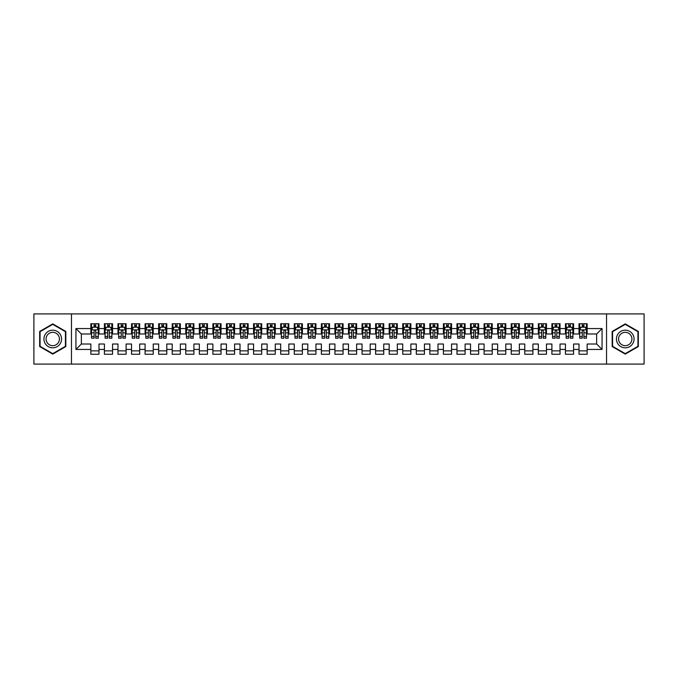 <?xml version="1.0" encoding="UTF-8"?>
<svg xmlns="http://www.w3.org/2000/svg" width="678" height="678" viewBox="0 0 678 678"><rect width="100%" height="100%" fill="white"/><g stroke="black" fill="none" stroke-linecap="round" stroke-linejoin="round"><path stroke-width="1.02" d="M606.539 364.086L644.1 364.086L644.1 313.914L606.539 313.914L606.539 364.086L71.461 364.086L71.461 313.914L33.9 313.914L33.9 364.086L71.461 364.086M606.539 313.914L71.461 313.914M75.936 349.441L75.936 328.559L90.852 328.559L90.852 333.983L81.36 333.983L81.36 344.017L75.936 349.441L90.852 349.441L90.852 354.255L98.988 354.255L98.988 349.441L104.412 349.441L104.412 354.255L112.548 354.255L112.548 349.441L117.972 349.441L117.972 354.255L126.108 354.255L126.108 349.441L131.532 349.441L131.532 354.255L139.668 354.255L139.668 349.441L145.092 349.441L145.092 354.255L153.228 354.255L153.228 349.441L158.652 349.441L158.652 354.255L166.788 354.255L166.788 349.441L172.212 349.441L172.212 354.255L180.348 354.255L180.348 349.441L185.772 349.441L185.772 354.255L193.908 354.255L193.908 349.441L199.332 349.441L199.332 354.255L207.468 354.255L207.468 349.441L212.892 349.441L212.892 354.255L221.028 354.255L221.028 349.441L226.452 349.441L226.452 354.255L234.588 354.255L234.588 349.441L240.012 349.441L240.012 354.255L248.148 354.255L248.148 349.441L253.572 349.441L253.572 354.255L261.708 354.255L261.708 349.441L267.132 349.441L267.132 354.255L275.268 354.255L275.268 349.441L280.692 349.441L280.692 354.255L288.828 354.255L288.828 349.441L294.252 349.441L294.252 354.255L302.388 354.255L302.388 349.441L307.812 349.441L307.812 354.255L315.948 354.255L315.948 349.441L321.372 349.441L321.372 354.255L329.508 354.255L329.508 349.441L334.932 349.441L334.932 354.255L343.068 354.255L343.068 349.441L348.492 349.441L348.492 354.255L356.628 354.255L356.628 349.441L362.052 349.441L362.052 354.255L370.188 354.255L370.188 349.441L375.612 349.441L375.612 354.255L383.748 354.255L383.748 349.441L389.172 349.441L389.172 354.255L397.308 354.255L397.308 349.441L402.732 349.441L402.732 354.255L410.868 354.255L410.868 349.441L416.292 349.441L416.292 354.255L424.428 354.255L424.428 349.441L429.852 349.441L429.852 354.255L437.988 354.255L437.988 349.441L443.412 349.441L443.412 354.255L451.548 354.255L451.548 349.441L456.972 349.441L456.972 354.255L465.108 354.255L465.108 349.441L470.532 349.441L470.532 354.255L478.668 354.255L478.668 349.441L484.092 349.441L484.092 354.255L492.228 354.255L492.228 349.441L497.652 349.441L497.652 354.255L505.788 354.255L505.788 349.441L511.212 349.441L511.212 354.255L519.348 354.255L519.348 349.441L524.772 349.441L524.772 354.255L532.908 354.255L532.908 349.441L538.332 349.441L538.332 354.255L546.468 354.255L546.468 349.441L551.892 349.441L551.892 354.255L560.028 354.255L560.028 349.441L565.452 349.441L565.452 354.255L573.588 354.255L573.588 349.441L579.012 349.441L579.012 354.255L587.148 354.255L587.148 344.017L596.64 344.017L596.64 333.983L587.148 333.983L587.148 328.559L602.064 328.559L602.064 349.441L587.148 349.441M587.148 328.559L587.148 323.745L579.012 323.745L579.012 328.559L573.588 328.559L573.588 323.745L565.452 323.745L565.452 328.559L560.028 328.559L560.028 323.745L551.892 323.745L551.892 328.559L546.468 328.559L546.468 323.745L538.332 323.745L538.332 328.559L532.908 328.559L532.908 323.745L524.772 323.745L524.772 328.559L519.348 328.559L519.348 323.745L511.212 323.745L511.212 328.559L505.788 328.559L505.788 323.745L497.652 323.745L497.652 328.559L492.228 328.559L492.228 323.745L484.092 323.745L484.092 328.559L478.668 328.559L478.668 323.745L470.532 323.745L470.532 328.559L465.108 328.559L465.108 323.745L456.972 323.745L456.972 328.559L451.548 328.559L451.548 323.745L443.412 323.745L443.412 328.559L437.988 328.559L437.988 323.745L429.852 323.745L429.852 328.559L424.428 328.559L424.428 323.745L416.292 323.745L416.292 328.559L410.868 328.559L410.868 323.745L402.732 323.745L402.732 328.559L397.308 328.559L397.308 323.745L389.172 323.745L389.172 328.559L383.748 328.559L383.748 323.745L375.612 323.745L375.612 328.559L370.188 328.559L370.188 323.745L362.052 323.745L362.052 328.559L356.628 328.559L356.628 323.745L348.492 323.745L348.492 328.559L343.068 328.559L343.068 323.745L334.932 323.745L334.932 328.559L329.508 328.559L329.508 323.745L321.372 323.745L321.372 328.559L315.948 328.559L315.948 323.745L307.812 323.745L307.812 328.559L302.388 328.559L302.388 323.745L294.252 323.745L294.252 328.559L288.828 328.559L288.828 323.745L280.692 323.745L280.692 328.559L275.268 328.559L275.268 323.745L267.132 323.745L267.132 328.559L261.708 328.559L261.708 323.745L253.572 323.745L253.572 328.559L248.148 328.559L248.148 323.745L240.012 323.745L240.012 328.559L234.588 328.559L234.588 323.745L226.452 323.745L226.452 328.559L221.028 328.559L221.028 323.745L212.892 323.745L212.892 328.559L207.468 328.559L207.468 323.745L199.332 323.745L199.332 328.559L193.908 328.559L193.908 323.745L185.772 323.745L185.772 328.559L180.348 328.559L180.348 323.745L172.212 323.745L172.212 328.559L166.788 328.559L166.788 323.745L158.652 323.745L158.652 328.559L153.228 328.559L153.228 323.745L145.092 323.745L145.092 328.559L139.668 328.559L139.668 323.745L131.532 323.745L131.532 328.559L126.108 328.559L126.108 323.745L117.972 323.745L117.972 328.559L112.548 328.559L112.548 323.745L104.412 323.745L104.412 328.559L98.988 328.559L98.988 323.745L90.852 323.745L90.852 328.559M573.588 349.441L573.588 344.017L579.012 344.017L579.012 349.441M602.064 328.559L596.64 333.983M560.028 349.441L560.028 344.017L565.452 344.017L565.452 349.441M579.012 328.559L579.012 333.983L573.588 333.983L573.588 328.559M546.468 349.441L546.468 344.017L551.892 344.017L551.892 349.441M565.452 328.559L565.452 333.983L560.028 333.983L560.028 328.559M532.908 349.441L532.908 344.017L538.332 344.017L538.332 349.441M551.892 328.559L551.892 333.983L546.468 333.983L546.468 328.559M519.348 349.441L519.348 344.017L524.772 344.017L524.772 349.441M538.332 328.559L538.332 333.983L532.908 333.983L532.908 328.559M505.788 349.441L505.788 344.017L511.212 344.017L511.212 349.441M524.772 328.559L524.772 333.983L519.348 333.983L519.348 328.559M492.228 349.441L492.228 344.017L497.652 344.017L497.652 349.441M511.212 328.559L511.212 333.983L505.788 333.983L505.788 328.559M478.668 349.441L478.668 344.017L484.092 344.017L484.092 349.441M497.652 328.559L497.652 333.983L492.228 333.983L492.228 328.559M465.108 349.441L465.108 344.017L470.532 344.017L470.532 349.441M484.092 328.559L484.092 333.983L478.668 333.983L478.668 328.559M451.548 349.441L451.548 344.017L456.972 344.017L456.972 349.441M470.532 328.559L470.532 333.983L465.108 333.983L465.108 328.559M437.988 349.441L437.988 344.017L443.412 344.017L443.412 349.441M456.972 328.559L456.972 333.983L451.548 333.983L451.548 328.559M424.428 349.441L424.428 344.017L429.852 344.017L429.852 349.441M443.412 328.559L443.412 333.983L437.988 333.983L437.988 328.559M410.868 349.441L410.868 344.017L416.292 344.017L416.292 349.441M429.852 328.559L429.852 333.983L424.428 333.983L424.428 328.559M397.308 349.441L397.308 344.017L402.732 344.017L402.732 349.441M416.292 328.559L416.292 333.983L410.868 333.983L410.868 328.559M383.748 349.441L383.748 344.017L389.172 344.017L389.172 349.441M402.732 328.559L402.732 333.983L397.308 333.983L397.308 328.559M370.188 349.441L370.188 344.017L375.612 344.017L375.612 349.441M389.172 328.559L389.172 333.983L383.748 333.983L383.748 328.559M356.628 349.441L356.628 344.017L362.052 344.017L362.052 349.441M375.612 328.559L375.612 333.983L370.188 333.983L370.188 328.559M343.068 349.441L343.068 344.017L348.492 344.017L348.492 349.441M362.052 328.559L362.052 333.983L356.628 333.983L356.628 328.559M329.508 349.441L329.508 344.017L334.932 344.017L334.932 349.441M348.492 328.559L348.492 333.983L343.068 333.983L343.068 328.559M315.948 349.441L315.948 344.017L321.372 344.017L321.372 349.441M334.932 328.559L334.932 333.983L329.508 333.983L329.508 328.559M302.388 349.441L302.388 344.017L307.812 344.017L307.812 349.441M321.372 328.559L321.372 333.983L315.948 333.983L315.948 328.559M288.828 349.441L288.828 344.017L294.252 344.017L294.252 349.441M307.812 328.559L307.812 333.983L302.388 333.983L302.388 328.559M275.268 349.441L275.268 344.017L280.692 344.017L280.692 349.441M294.252 328.559L294.252 333.983L288.828 333.983L288.828 328.559M261.708 349.441L261.708 344.017L267.132 344.017L267.132 349.441M280.692 328.559L280.692 333.983L275.268 333.983L275.268 328.559M248.148 349.441L248.148 344.017L253.572 344.017L253.572 349.441M267.132 328.559L267.132 333.983L261.708 333.983L261.708 328.559M234.588 349.441L234.588 344.017L240.012 344.017L240.012 349.441M253.572 328.559L253.572 333.983L248.148 333.983L248.148 328.559M221.028 349.441L221.028 344.017L226.452 344.017L226.452 349.441M240.012 328.559L240.012 333.983L234.588 333.983L234.588 328.559M207.468 349.441L207.468 344.017L212.892 344.017L212.892 349.441M226.452 328.559L226.452 333.983L221.028 333.983L221.028 328.559M193.908 349.441L193.908 344.017L199.332 344.017L199.332 349.441M212.892 328.559L212.892 333.983L207.468 333.983L207.468 328.559M180.348 349.441L180.348 344.017L185.772 344.017L185.772 349.441M199.332 328.559L199.332 333.983L193.908 333.983L193.908 328.559M166.788 349.441L166.788 344.017L172.212 344.017L172.212 349.441M185.772 328.559L185.772 333.983L180.348 333.983L180.348 328.559M153.228 349.441L153.228 344.017L158.652 344.017L158.652 349.441M172.212 328.559L172.212 333.983L166.788 333.983L166.788 328.559M139.668 349.441L139.668 344.017L145.092 344.017L145.092 349.441M158.652 328.559L158.652 333.983L153.228 333.983L153.228 328.559M126.108 349.441L126.108 344.017L131.532 344.017L131.532 349.441M145.092 328.559L145.092 333.983L139.668 333.983L139.668 328.559M112.548 349.441L112.548 344.017L117.972 344.017L117.972 349.441M131.532 328.559L131.532 333.983L126.108 333.983L126.108 328.559M98.988 349.441L98.988 344.017L104.412 344.017L104.412 349.441M117.972 328.559L117.972 333.983L112.548 333.983L112.548 328.559M81.36 344.017L90.852 344.017L90.852 349.441M104.412 328.559L104.412 333.983L98.988 333.983L98.988 328.559M579.012 327.135L579.69 327.135M586.47 327.135L587.148 327.135M565.452 327.135L566.13 327.135M572.91 327.135L573.588 327.135M551.892 327.135L552.57 327.135M559.35 327.135L560.028 327.135M538.332 327.135L539.01 327.135M545.79 327.135L546.468 327.135M524.772 327.135L525.45 327.135M532.23 327.135L532.908 327.135M511.212 327.135L511.89 327.135M518.67 327.135L519.348 327.135M497.652 327.135L498.33 327.135M505.11 327.135L505.788 327.135M484.092 327.135L484.77 327.135M491.55 327.135L492.228 327.135M470.532 327.135L471.21 327.135M477.99 327.135L478.668 327.135M456.972 327.135L457.65 327.135M464.43 327.135L465.108 327.135M443.412 327.135L444.09 327.135M450.87 327.135L451.548 327.135M429.852 327.135L430.53 327.135M437.31 327.135L437.988 327.135M416.292 327.135L416.97 327.135M423.75 327.135L424.428 327.135M402.732 327.135L403.41 327.135M410.19 327.135L410.868 327.135M389.172 327.135L389.85 327.135M396.63 327.135L397.308 327.135M375.612 327.135L376.29 327.135M383.07 327.135L383.748 327.135M362.052 327.135L362.73 327.135M369.51 327.135L370.188 327.135M348.492 327.135L349.17 327.135M355.95 327.135L356.628 327.135M334.932 327.135L335.61 327.135M342.39 327.135L343.068 327.135M321.372 327.135L322.05 327.135M328.83 327.135L329.508 327.135M307.812 327.135L308.49 327.135M315.27 327.135L315.948 327.135M294.252 327.135L294.93 327.135M301.71 327.135L302.388 327.135M280.692 327.135L281.37 327.135M288.15 327.135L288.828 327.135M267.132 327.135L267.81 327.135M274.59 327.135L275.268 327.135M253.572 327.135L254.25 327.135M261.03 327.135L261.708 327.135M240.012 327.135L240.69 327.135M247.47 327.135L248.148 327.135M226.452 327.135L227.13 327.135M233.91 327.135L234.588 327.135M212.892 327.135L213.57 327.135M220.35 327.135L221.028 327.135M199.332 327.135L200.01 327.135M206.79 327.135L207.468 327.135M185.772 327.135L186.45 327.135M193.23 327.135L193.908 327.135M172.212 327.135L172.89 327.135M179.67 327.135L180.348 327.135M158.652 327.135L159.33 327.135M166.11 327.135L166.788 327.135M145.092 327.135L145.77 327.135M152.55 327.135L153.228 327.135M131.532 327.135L132.21 327.135M138.99 327.135L139.668 327.135M117.972 327.135L118.65 327.135M125.43 327.135L126.108 327.135M104.412 327.135L105.09 327.135M111.87 327.135L112.548 327.135M90.852 327.135L91.53 327.135M98.31 327.135L98.988 327.135M90.852 350.865L98.988 350.865M104.412 350.865L112.548 350.865M117.972 350.865L126.108 350.865M131.532 350.865L139.668 350.865M145.092 350.865L153.228 350.865M158.652 350.865L166.788 350.865M172.212 350.865L180.348 350.865M185.772 350.865L193.908 350.865M199.332 350.865L207.468 350.865M212.892 350.865L221.028 350.865M226.452 350.865L234.588 350.865M240.012 350.865L248.148 350.865M253.572 350.865L261.708 350.865M267.132 350.865L275.268 350.865M280.692 350.865L288.828 350.865M294.252 350.865L302.388 350.865M307.812 350.865L315.948 350.865M321.372 350.865L329.508 350.865M334.932 350.865L343.068 350.865M348.492 350.865L356.628 350.865M362.052 350.865L370.188 350.865M375.612 350.865L383.748 350.865M389.172 350.865L397.308 350.865M402.732 350.865L410.868 350.865M416.292 350.865L424.428 350.865M429.852 350.865L437.988 350.865M443.412 350.865L451.548 350.865M456.972 350.865L465.108 350.865M470.532 350.865L478.668 350.865M484.092 350.865L492.228 350.865M497.652 350.865L505.788 350.865M511.212 350.865L519.348 350.865M524.772 350.865L532.908 350.865M538.332 350.865L546.468 350.865M551.892 350.865L560.028 350.865M565.452 350.865L573.588 350.865M579.012 350.865L587.148 350.865M75.936 328.559L81.36 333.983M596.64 344.017L602.064 349.441M65.834 331.449L52.748 323.889L39.663 331.449L39.663 346.551L52.748 354.111L65.834 346.551L65.834 331.449M612.166 331.449L612.166 346.551L625.252 354.111L638.337 346.551L638.337 331.449L625.252 323.889L612.166 331.449M95.734 325.508L94.106 325.508M98.31 336.483L95.734 336.483L95.734 338.186L98.31 338.186L98.31 329.915L96.954 327.203L92.886 327.203L91.53 329.915L91.53 338.186L94.106 338.186L94.106 336.483L91.53 336.483M91.53 329.915L91.53 323.745M98.31 329.915L98.31 323.745M94.106 327.203L94.106 323.745M95.734 323.745L95.734 327.203M95.734 336.483L95.734 330.932C95.191 329.889 94.649 329.889 94.106 330.932L94.106 336.483M95.734 327.135L94.106 327.135M109.294 325.508L107.666 325.508M111.87 336.483L109.294 336.483L109.294 338.186L111.87 338.186L111.87 329.915L110.514 327.203L106.446 327.203L105.09 329.915L105.09 338.186L107.666 338.186L107.666 336.483L105.09 336.483M105.09 329.915L105.09 323.745M111.87 329.915L111.87 323.745M107.666 327.203L107.666 323.745M109.294 323.745L109.294 327.203M109.294 336.483L109.294 330.932C108.751 329.889 108.209 329.889 107.666 330.932L107.666 336.483M109.294 327.135L107.666 327.135M122.854 325.508L121.226 325.508M125.43 336.483L122.854 336.483L122.854 338.186L125.43 338.186L125.43 329.915L124.074 327.203L120.006 327.203L118.65 329.915L118.65 338.186L121.226 338.186L121.226 336.483L118.65 336.483M118.65 329.915L118.65 323.745M125.43 329.915L125.43 323.745M121.226 327.203L121.226 323.745M122.854 323.745L122.854 327.203M122.854 336.483L122.854 330.932C122.311 329.889 121.769 329.889 121.226 330.932L121.226 336.483M122.854 327.135L121.226 327.135M60.384 334.593A8.814 8.814 0 0 0 48.341 331.364A8.814 8.814 0 0 0 45.112 343.407A8.814 8.814 0 0 0 57.155 346.636A8.814 8.814 0 0 0 60.384 334.593M58.528 335.661A6.67 6.67 0 0 0 49.409 333.22A6.67 6.67 0 0 0 46.968 342.339A6.67 6.67 0 0 0 56.088 344.78A6.67 6.67 0 0 0 58.528 335.661M52.748 353.636L40.07 346.322L40.07 331.678L52.748 324.364L65.427 331.678L65.427 346.322L52.748 353.636M632.888 334.593A8.814 8.814 0 0 0 620.845 331.364A8.814 8.814 0 0 0 617.616 343.407A8.814 8.814 0 0 0 629.659 346.636A8.814 8.814 0 0 0 632.888 334.593M631.032 335.661A6.67 6.67 0 0 0 621.912 333.22A6.67 6.67 0 0 0 619.472 342.339A6.67 6.67 0 0 0 628.591 344.78A6.67 6.67 0 0 0 631.032 335.661M625.252 353.636L612.573 346.322L612.573 331.678L625.252 324.364L637.93 331.678L637.93 346.322L625.252 353.636M136.414 325.508L134.786 325.508M138.99 336.483L136.414 336.483L136.414 338.186L138.99 338.186L138.99 329.915L137.634 327.203L133.566 327.203L132.21 329.915L132.21 338.186L134.786 338.186L134.786 336.483L132.21 336.483M132.21 329.915L132.21 323.745M138.99 329.915L138.99 323.745M134.786 327.203L134.786 323.745M136.414 323.745L136.414 327.203M136.414 336.483L136.414 330.932C135.871 329.889 135.329 329.889 134.786 330.932L134.786 336.483M136.414 327.135L134.786 327.135M149.974 325.508L148.346 325.508M152.55 336.483L149.974 336.483L149.974 338.186L152.55 338.186L152.55 329.915L151.194 327.203L147.126 327.203L145.77 329.915L145.77 338.186L148.346 338.186L148.346 336.483L145.77 336.483M145.77 329.915L145.77 323.745M152.55 329.915L152.55 323.745M148.346 327.203L148.346 323.745M149.974 323.745L149.974 327.203M149.974 336.483L149.974 330.932C149.431 329.889 148.889 329.889 148.346 330.932L148.346 336.483M149.974 327.135L148.346 327.135M163.534 325.508L161.906 325.508M166.11 336.483L163.534 336.483L163.534 338.186L166.11 338.186L166.11 329.915L164.754 327.203L160.686 327.203L159.33 329.915L159.33 338.186L161.906 338.186L161.906 336.483L159.33 336.483M159.33 329.915L159.33 323.745M166.11 329.915L166.11 323.745M161.906 327.203L161.906 323.745M163.534 323.745L163.534 327.203M163.534 336.483L163.534 330.932C162.991 329.889 162.449 329.889 161.906 330.932L161.906 336.483M163.534 327.135L161.906 327.135M177.094 325.508L175.466 325.508M179.67 336.483L177.094 336.483L177.094 338.186L179.67 338.186L179.67 329.915L178.314 327.203L174.246 327.203L172.89 329.915L172.89 338.186L175.466 338.186L175.466 336.483L172.89 336.483M172.89 329.915L172.89 323.745M179.67 329.915L179.67 323.745M175.466 327.203L175.466 323.745M177.094 323.745L177.094 327.203M177.094 336.483L177.094 330.932C176.551 329.889 176.009 329.889 175.466 330.932L175.466 336.483M177.094 327.135L175.466 327.135M190.654 325.508L189.026 325.508M193.23 336.483L190.654 336.483L190.654 338.186L193.23 338.186L193.23 329.915L191.874 327.203L187.806 327.203L186.45 329.915L186.45 338.186L189.026 338.186L189.026 336.483L186.45 336.483M186.45 329.915L186.45 323.745M193.23 329.915L193.23 323.745M189.026 327.203L189.026 323.745M190.654 323.745L190.654 327.203M190.654 336.483L190.654 330.932C190.111 329.889 189.569 329.889 189.026 330.932L189.026 336.483M190.654 327.135L189.026 327.135M204.214 325.508L202.586 325.508M206.79 336.483L204.214 336.483L204.214 338.186L206.79 338.186L206.79 329.915L205.434 327.203L201.366 327.203L200.01 329.915L200.01 338.186L202.586 338.186L202.586 336.483L200.01 336.483M200.01 329.915L200.01 323.745M206.79 329.915L206.79 323.745M202.586 327.203L202.586 323.745M204.214 323.745L204.214 327.203M204.214 336.483L204.214 330.932C203.671 329.889 203.129 329.889 202.586 330.932L202.586 336.483M204.214 327.135L202.586 327.135M217.774 325.508L216.146 325.508M220.35 336.483L217.774 336.483L217.774 338.186L220.35 338.186L220.35 329.915L218.994 327.203L214.926 327.203L213.57 329.915L213.57 338.186L216.146 338.186L216.146 336.483L213.57 336.483M213.57 329.915L213.57 323.745M220.35 329.915L220.35 323.745M216.146 327.203L216.146 323.745M217.774 323.745L217.774 327.203M217.774 336.483L217.774 330.932C217.231 329.889 216.689 329.889 216.146 330.932L216.146 336.483M217.774 327.135L216.146 327.135M231.334 325.508L229.706 325.508M233.91 336.483L231.334 336.483L231.334 338.186L233.91 338.186L233.91 329.915L232.554 327.203L228.486 327.203L227.13 329.915L227.13 338.186L229.706 338.186L229.706 336.483L227.13 336.483M227.13 329.915L227.13 323.745M233.91 329.915L233.91 323.745M229.706 327.203L229.706 323.745M231.334 323.745L231.334 327.203M231.334 336.483L231.334 330.932C230.791 329.889 230.249 329.889 229.706 330.932L229.706 336.483M231.334 327.135L229.706 327.135M244.894 325.508L243.266 325.508M247.47 336.483L244.894 336.483L244.894 338.186L247.47 338.186L247.47 329.915L246.114 327.203L242.046 327.203L240.69 329.915L240.69 338.186L243.266 338.186L243.266 336.483L240.69 336.483M240.69 329.915L240.69 323.745M247.47 329.915L247.47 323.745M243.266 327.203L243.266 323.745M244.894 323.745L244.894 327.203M244.894 336.483L244.894 330.932C244.351 329.889 243.809 329.889 243.266 330.932L243.266 336.483M244.894 327.135L243.266 327.135M258.454 325.508L256.826 325.508M261.03 336.483L258.454 336.483L258.454 338.186L261.03 338.186L261.03 329.915L259.674 327.203L255.606 327.203L254.25 329.915L254.25 338.186L256.826 338.186L256.826 336.483L254.25 336.483M254.25 329.915L254.25 323.745M261.03 329.915L261.03 323.745M256.826 327.203L256.826 323.745M258.454 323.745L258.454 327.203M258.454 336.483L258.454 330.932C257.911 329.889 257.369 329.889 256.826 330.932L256.826 336.483M258.454 327.135L256.826 327.135M272.014 325.508L270.386 325.508M274.59 336.483L272.014 336.483L272.014 338.186L274.59 338.186L274.59 329.915L273.234 327.203L269.166 327.203L267.81 329.915L267.81 338.186L270.386 338.186L270.386 336.483L267.81 336.483M267.81 329.915L267.81 323.745M274.59 329.915L274.59 323.745M270.386 327.203L270.386 323.745M272.014 323.745L272.014 327.203M272.014 336.483L272.014 330.932C271.471 329.889 270.929 329.889 270.386 330.932L270.386 336.483M272.014 327.135L270.386 327.135M285.574 325.508L283.946 325.508M288.15 336.483L285.574 336.483L285.574 338.186L288.15 338.186L288.15 329.915L286.794 327.203L282.726 327.203L281.37 329.915L281.37 338.186L283.946 338.186L283.946 336.483L281.37 336.483M281.37 329.915L281.37 323.745M288.15 329.915L288.15 323.745M283.946 327.203L283.946 323.745M285.574 323.745L285.574 327.203M285.574 336.483L285.574 330.932C285.031 329.889 284.489 329.889 283.946 330.932L283.946 336.483M285.574 327.135L283.946 327.135M299.134 325.508L297.506 325.508M301.71 336.483L299.134 336.483L299.134 338.186L301.71 338.186L301.71 329.915L300.354 327.203L296.286 327.203L294.93 329.915L294.93 338.186L297.506 338.186L297.506 336.483L294.93 336.483M294.93 329.915L294.93 323.745M301.71 329.915L301.71 323.745M297.506 327.203L297.506 323.745M299.134 323.745L299.134 327.203M299.134 336.483L299.134 330.932C298.591 329.889 298.049 329.889 297.506 330.932L297.506 336.483M299.134 327.135L297.506 327.135M312.694 325.508L311.066 325.508M315.27 336.483L312.694 336.483L312.694 338.186L315.27 338.186L315.27 329.915L313.914 327.203L309.846 327.203L308.49 329.915L308.49 338.186L311.066 338.186L311.066 336.483L308.49 336.483M308.49 329.915L308.49 323.745M315.27 329.915L315.27 323.745M311.066 327.203L311.066 323.745M312.694 323.745L312.694 327.203M312.694 336.483L312.694 330.932C312.151 329.889 311.609 329.889 311.066 330.932L311.066 336.483M312.694 327.135L311.066 327.135M326.254 325.508L324.626 325.508M328.83 336.483L326.254 336.483L326.254 338.186L328.83 338.186L328.83 329.915L327.474 327.203L323.406 327.203L322.05 329.915L322.05 338.186L324.626 338.186L324.626 336.483L322.05 336.483M322.05 329.915L322.05 323.745M328.83 329.915L328.83 323.745M324.626 327.203L324.626 323.745M326.254 323.745L326.254 327.203M326.254 336.483L326.254 330.932C325.711 329.889 325.169 329.889 324.626 330.932L324.626 336.483M326.254 327.135L324.626 327.135M339.814 325.508L338.186 325.508M342.39 336.483L339.814 336.483L339.814 338.186L342.39 338.186L342.39 329.915L341.034 327.203L336.966 327.203L335.61 329.915L335.61 338.186L338.186 338.186L338.186 336.483L335.61 336.483M335.61 329.915L335.61 323.745M342.39 329.915L342.39 323.745M338.186 327.203L338.186 323.745M339.814 323.745L339.814 327.203M339.814 336.483L339.814 330.932C339.271 329.889 338.729 329.889 338.186 330.932L338.186 336.483M339.814 327.135L338.186 327.135M353.374 325.508L351.746 325.508M355.95 336.483L353.374 336.483L353.374 338.186L355.95 338.186L355.95 329.915L354.594 327.203L350.526 327.203L349.17 329.915L349.17 338.186L351.746 338.186L351.746 336.483L349.17 336.483M349.17 329.915L349.17 323.745M355.95 329.915L355.95 323.745M351.746 327.203L351.746 323.745M353.374 323.745L353.374 327.203M353.374 336.483L353.374 330.932C352.831 329.889 352.289 329.889 351.746 330.932L351.746 336.483M353.374 327.135L351.746 327.135M366.934 325.508L365.306 325.508M369.51 336.483L366.934 336.483L366.934 338.186L369.51 338.186L369.51 329.915L368.154 327.203L364.086 327.203L362.73 329.915L362.73 338.186L365.306 338.186L365.306 336.483L362.73 336.483M362.73 329.915L362.73 323.745M369.51 329.915L369.51 323.745M365.306 327.203L365.306 323.745M366.934 323.745L366.934 327.203M366.934 336.483L366.934 330.932C366.391 329.889 365.849 329.889 365.306 330.932L365.306 336.483M366.934 327.135L365.306 327.135M380.494 325.508L378.866 325.508M383.07 336.483L380.494 336.483L380.494 338.186L383.07 338.186L383.07 329.915L381.714 327.203L377.646 327.203L376.29 329.915L376.29 338.186L378.866 338.186L378.866 336.483L376.29 336.483M376.29 329.915L376.29 323.745M383.07 329.915L383.07 323.745M378.866 327.203L378.866 323.745M380.494 323.745L380.494 327.203M380.494 336.483L380.494 330.932C379.951 329.889 379.409 329.889 378.866 330.932L378.866 336.483M380.494 327.135L378.866 327.135M394.054 325.508L392.426 325.508M396.63 336.483L394.054 336.483L394.054 338.186L396.63 338.186L396.63 329.915L395.274 327.203L391.206 327.203L389.85 329.915L389.85 338.186L392.426 338.186L392.426 336.483L389.85 336.483M389.85 329.915L389.85 323.745M396.63 329.915L396.63 323.745M392.426 327.203L392.426 323.745M394.054 323.745L394.054 327.203M394.054 336.483L394.054 330.932C393.511 329.889 392.969 329.889 392.426 330.932L392.426 336.483M394.054 327.135L392.426 327.135M407.614 325.508L405.986 325.508M410.19 336.483L407.614 336.483L407.614 338.186L410.19 338.186L410.19 329.915L408.834 327.203L404.766 327.203L403.41 329.915L403.41 338.186L405.986 338.186L405.986 336.483L403.41 336.483M403.41 329.915L403.41 323.745M410.19 329.915L410.19 323.745M405.986 327.203L405.986 323.745M407.614 323.745L407.614 327.203M407.614 336.483L407.614 330.932C407.071 329.889 406.529 329.889 405.986 330.932L405.986 336.483M407.614 327.135L405.986 327.135M421.174 325.508L419.546 325.508M423.75 336.483L421.174 336.483L421.174 338.186L423.75 338.186L423.75 329.915L422.394 327.203L418.326 327.203L416.97 329.915L416.97 338.186L419.546 338.186L419.546 336.483L416.97 336.483M416.97 329.915L416.97 323.745M423.75 329.915L423.75 323.745M419.546 327.203L419.546 323.745M421.174 323.745L421.174 327.203M421.174 336.483L421.174 330.932C420.631 329.889 420.089 329.889 419.546 330.932L419.546 336.483M421.174 327.135L419.546 327.135M434.734 325.508L433.106 325.508M437.31 336.483L434.734 336.483L434.734 338.186L437.31 338.186L437.31 329.915L435.954 327.203L431.886 327.203L430.53 329.915L430.53 338.186L433.106 338.186L433.106 336.483L430.53 336.483M430.53 329.915L430.53 323.745M437.31 329.915L437.31 323.745M433.106 327.203L433.106 323.745M434.734 323.745L434.734 327.203M434.734 336.483L434.734 330.932C434.191 329.889 433.649 329.889 433.106 330.932L433.106 336.483M434.734 327.135L433.106 327.135M448.294 325.508L446.666 325.508M450.87 336.483L448.294 336.483L448.294 338.186L450.87 338.186L450.87 329.915L449.514 327.203L445.446 327.203L444.09 329.915L444.09 338.186L446.666 338.186L446.666 336.483L444.09 336.483M444.09 329.915L444.09 323.745M450.87 329.915L450.87 323.745M446.666 327.203L446.666 323.745M448.294 323.745L448.294 327.203M448.294 336.483L448.294 330.932C447.751 329.889 447.209 329.889 446.666 330.932L446.666 336.483M448.294 327.135L446.666 327.135M461.854 325.508L460.226 325.508M464.43 336.483L461.854 336.483L461.854 338.186L464.43 338.186L464.43 329.915L463.074 327.203L459.006 327.203L457.65 329.915L457.65 338.186L460.226 338.186L460.226 336.483L457.65 336.483M457.65 329.915L457.65 323.745M464.43 329.915L464.43 323.745M460.226 327.203L460.226 323.745M461.854 323.745L461.854 327.203M461.854 336.483L461.854 330.932C461.311 329.889 460.769 329.889 460.226 330.932L460.226 336.483M461.854 327.135L460.226 327.135M475.414 325.508L473.786 325.508M477.99 336.483L475.414 336.483L475.414 338.186L477.99 338.186L477.99 329.915L476.634 327.203L472.566 327.203L471.21 329.915L471.21 338.186L473.786 338.186L473.786 336.483L471.21 336.483M471.21 329.915L471.21 323.745M477.99 329.915L477.99 323.745M473.786 327.203L473.786 323.745M475.414 323.745L475.414 327.203M475.414 336.483L475.414 330.932C474.871 329.889 474.329 329.889 473.786 330.932L473.786 336.483M475.414 327.135L473.786 327.135M488.974 325.508L487.346 325.508M491.55 336.483L488.974 336.483L488.974 338.186L491.55 338.186L491.55 329.915L490.194 327.203L486.126 327.203L484.77 329.915L484.77 338.186L487.346 338.186L487.346 336.483L484.77 336.483M484.77 329.915L484.77 323.745M491.55 329.915L491.55 323.745M487.346 327.203L487.346 323.745M488.974 323.745L488.974 327.203M488.974 336.483L488.974 330.932C488.431 329.889 487.889 329.889 487.346 330.932L487.346 336.483M488.974 327.135L487.346 327.135M502.534 325.508L500.906 325.508M505.11 336.483L502.534 336.483L502.534 338.186L505.11 338.186L505.11 329.915L503.754 327.203L499.686 327.203L498.33 329.915L498.33 338.186L500.906 338.186L500.906 336.483L498.33 336.483M498.33 329.915L498.33 323.745M505.11 329.915L505.11 323.745M500.906 327.203L500.906 323.745M502.534 323.745L502.534 327.203M502.534 336.483L502.534 330.932C501.991 329.889 501.449 329.889 500.906 330.932L500.906 336.483M502.534 327.135L500.906 327.135M516.094 325.508L514.466 325.508M518.67 336.483L516.094 336.483L516.094 338.186L518.67 338.186L518.67 329.915L517.314 327.203L513.246 327.203L511.89 329.915L511.89 338.186L514.466 338.186L514.466 336.483L511.89 336.483M511.89 329.915L511.89 323.745M518.67 329.915L518.67 323.745M514.466 327.203L514.466 323.745M516.094 323.745L516.094 327.203M516.094 336.483L516.094 330.932C515.551 329.889 515.009 329.889 514.466 330.932L514.466 336.483M516.094 327.135L514.466 327.135M529.654 325.508L528.026 325.508M532.23 336.483L529.654 336.483L529.654 338.186L532.23 338.186L532.23 329.915L530.874 327.203L526.806 327.203L525.45 329.915L525.45 338.186L528.026 338.186L528.026 336.483L525.45 336.483M525.45 329.915L525.45 323.745M532.23 329.915L532.23 323.745M528.026 327.203L528.026 323.745M529.654 323.745L529.654 327.203M529.654 336.483L529.654 330.932C529.111 329.889 528.569 329.889 528.026 330.932L528.026 336.483M529.654 327.135L528.026 327.135M543.214 325.508L541.586 325.508M545.79 336.483L543.214 336.483L543.214 338.186L545.79 338.186L545.79 329.915L544.434 327.203L540.366 327.203L539.01 329.915L539.01 338.186L541.586 338.186L541.586 336.483L539.01 336.483M539.01 329.915L539.01 323.745M545.79 329.915L545.79 323.745M541.586 327.203L541.586 323.745M543.214 323.745L543.214 327.203M543.214 336.483L543.214 330.932C542.671 329.889 542.129 329.889 541.586 330.932L541.586 336.483M543.214 327.135L541.586 327.135M556.774 325.508L555.146 325.508M559.35 336.483L556.774 336.483L556.774 338.186L559.35 338.186L559.35 329.915L557.994 327.203L553.926 327.203L552.57 329.915L552.57 338.186L555.146 338.186L555.146 336.483L552.57 336.483M552.57 329.915L552.57 323.745M559.35 329.915L559.35 323.745M555.146 327.203L555.146 323.745M556.774 323.745L556.774 327.203M556.774 336.483L556.774 330.932C556.231 329.889 555.689 329.889 555.146 330.932L555.146 336.483M556.774 327.135L555.146 327.135M570.334 325.508L568.706 325.508M572.91 336.483L570.334 336.483L570.334 338.186L572.91 338.186L572.91 329.915L571.554 327.203L567.486 327.203L566.13 329.915L566.13 338.186L568.706 338.186L568.706 336.483L566.13 336.483M566.13 329.915L566.13 323.745M572.91 329.915L572.91 323.745M568.706 327.203L568.706 323.745M570.334 323.745L570.334 327.203M570.334 336.483L570.334 330.932C569.791 329.889 569.249 329.889 568.706 330.932L568.706 336.483M570.334 327.135L568.706 327.135M583.894 325.508L582.266 325.508M586.47 336.483L583.894 336.483L583.894 338.186L586.47 338.186L586.47 329.915L585.114 327.203L581.046 327.203L579.69 329.915L579.69 338.186L582.266 338.186L582.266 336.483L579.69 336.483M579.69 329.915L579.69 323.745M586.47 329.915L586.47 323.745M582.266 327.203L582.266 323.745M583.894 323.745L583.894 327.203M583.894 336.483L583.894 330.932C583.351 329.889 582.809 329.889 582.266 330.932L582.266 336.483M583.894 327.135L582.266 327.135M98.276 329.847L91.564 329.847M91.53 327.364L92.801 327.364M97.039 327.364L98.31 327.364M94.106 332.856L91.53 332.856M98.31 332.856L95.734 332.856M95.734 326.372L94.106 326.372M111.836 329.847L105.124 329.847M105.09 327.364L106.361 327.364M110.599 327.364L111.87 327.364M107.666 332.856L105.09 332.856M111.87 332.856L109.294 332.856M109.294 326.372L107.666 326.372M125.396 329.847L118.684 329.847M118.65 327.364L119.921 327.364M124.159 327.364L125.43 327.364M121.226 332.856L118.65 332.856M125.43 332.856L122.854 332.856M122.854 326.372L121.226 326.372M138.956 329.847L132.244 329.847M132.21 327.364L133.481 327.364M137.719 327.364L138.99 327.364M134.786 332.856L132.21 332.856M138.99 332.856L136.414 332.856M136.414 326.372L134.786 326.372M152.516 329.847L145.804 329.847M145.77 327.364L147.041 327.364M151.279 327.364L152.55 327.364M148.346 332.856L145.77 332.856M152.55 332.856L149.974 332.856M149.974 326.372L148.346 326.372M166.076 329.847L159.364 329.847M159.33 327.364L160.601 327.364M164.839 327.364L166.11 327.364M161.906 332.856L159.33 332.856M166.11 332.856L163.534 332.856M163.534 326.372L161.906 326.372M179.636 329.847L172.924 329.847M172.89 327.364L174.161 327.364M178.399 327.364L179.67 327.364M175.466 332.856L172.89 332.856M179.67 332.856L177.094 332.856M177.094 326.372L175.466 326.372M193.196 329.847L186.484 329.847M186.45 327.364L187.721 327.364M191.959 327.364L193.23 327.364M189.026 332.856L186.45 332.856M193.23 332.856L190.654 332.856M190.654 326.372L189.026 326.372M206.756 329.847L200.044 329.847M200.01 327.364L201.281 327.364M205.519 327.364L206.79 327.364M202.586 332.856L200.01 332.856M206.79 332.856L204.214 332.856M204.214 326.372L202.586 326.372M220.316 329.847L213.604 329.847M213.57 327.364L214.841 327.364M219.079 327.364L220.35 327.364M216.146 332.856L213.57 332.856M220.35 332.856L217.774 332.856M217.774 326.372L216.146 326.372M233.876 329.847L227.164 329.847M227.13 327.364L228.401 327.364M232.639 327.364L233.91 327.364M229.706 332.856L227.13 332.856M233.91 332.856L231.334 332.856M231.334 326.372L229.706 326.372M247.436 329.847L240.724 329.847M240.69 327.364L241.961 327.364M246.199 327.364L247.47 327.364M243.266 332.856L240.69 332.856M247.47 332.856L244.894 332.856M244.894 326.372L243.266 326.372M260.996 329.847L254.284 329.847M254.25 327.364L255.521 327.364M259.759 327.364L261.03 327.364M256.826 332.856L254.25 332.856M261.03 332.856L258.454 332.856M258.454 326.372L256.826 326.372M274.556 329.847L267.844 329.847M267.81 327.364L269.081 327.364M273.319 327.364L274.59 327.364M270.386 332.856L267.81 332.856M274.59 332.856L272.014 332.856M272.014 326.372L270.386 326.372M288.116 329.847L281.404 329.847M281.37 327.364L282.641 327.364M286.879 327.364L288.15 327.364M283.946 332.856L281.37 332.856M288.15 332.856L285.574 332.856M285.574 326.372L283.946 326.372M301.676 329.847L294.964 329.847M294.93 327.364L296.201 327.364M300.439 327.364L301.71 327.364M297.506 332.856L294.93 332.856M301.71 332.856L299.134 332.856M299.134 326.372L297.506 326.372M315.236 329.847L308.524 329.847M308.49 327.364L309.761 327.364M313.999 327.364L315.27 327.364M311.066 332.856L308.49 332.856M315.27 332.856L312.694 332.856M312.694 326.372L311.066 326.372M328.796 329.847L322.084 329.847M322.05 327.364L323.321 327.364M327.559 327.364L328.83 327.364M324.626 332.856L322.05 332.856M328.83 332.856L326.254 332.856M326.254 326.372L324.626 326.372M342.356 329.847L335.644 329.847M335.61 327.364L336.881 327.364M341.119 327.364L342.39 327.364M338.186 332.856L335.61 332.856M342.39 332.856L339.814 332.856M339.814 326.372L338.186 326.372M355.916 329.847L349.204 329.847M349.17 327.364L350.441 327.364M354.679 327.364L355.95 327.364M351.746 332.856L349.17 332.856M355.95 332.856L353.374 332.856M353.374 326.372L351.746 326.372M369.476 329.847L362.764 329.847M362.73 327.364L364.001 327.364M368.239 327.364L369.51 327.364M365.306 332.856L362.73 332.856M369.51 332.856L366.934 332.856M366.934 326.372L365.306 326.372M383.036 329.847L376.324 329.847M376.29 327.364L377.561 327.364M381.799 327.364L383.07 327.364M378.866 332.856L376.29 332.856M383.07 332.856L380.494 332.856M380.494 326.372L378.866 326.372M396.596 329.847L389.884 329.847M389.85 327.364L391.121 327.364M395.359 327.364L396.63 327.364M392.426 332.856L389.85 332.856M396.63 332.856L394.054 332.856M394.054 326.372L392.426 326.372M410.156 329.847L403.444 329.847M403.41 327.364L404.681 327.364M408.919 327.364L410.19 327.364M405.986 332.856L403.41 332.856M410.19 332.856L407.614 332.856M407.614 326.372L405.986 326.372M423.716 329.847L417.004 329.847M416.97 327.364L418.241 327.364M422.479 327.364L423.75 327.364M419.546 332.856L416.97 332.856M423.75 332.856L421.174 332.856M421.174 326.372L419.546 326.372M437.276 329.847L430.564 329.847M430.53 327.364L431.801 327.364M436.039 327.364L437.31 327.364M433.106 332.856L430.53 332.856M437.31 332.856L434.734 332.856M434.734 326.372L433.106 326.372M450.836 329.847L444.124 329.847M444.09 327.364L445.361 327.364M449.599 327.364L450.87 327.364M446.666 332.856L444.09 332.856M450.87 332.856L448.294 332.856M448.294 326.372L446.666 326.372M464.396 329.847L457.684 329.847M457.65 327.364L458.921 327.364M463.159 327.364L464.43 327.364M460.226 332.856L457.65 332.856M464.43 332.856L461.854 332.856M461.854 326.372L460.226 326.372M477.956 329.847L471.244 329.847M471.21 327.364L472.481 327.364M476.719 327.364L477.99 327.364M473.786 332.856L471.21 332.856M477.99 332.856L475.414 332.856M475.414 326.372L473.786 326.372M491.516 329.847L484.804 329.847M484.77 327.364L486.041 327.364M490.279 327.364L491.55 327.364M487.346 332.856L484.77 332.856M491.55 332.856L488.974 332.856M488.974 326.372L487.346 326.372M505.076 329.847L498.364 329.847M498.33 327.364L499.601 327.364M503.839 327.364L505.11 327.364M500.906 332.856L498.33 332.856M505.11 332.856L502.534 332.856M502.534 326.372L500.906 326.372M518.636 329.847L511.924 329.847M511.89 327.364L513.161 327.364M517.399 327.364L518.67 327.364M514.466 332.856L511.89 332.856M518.67 332.856L516.094 332.856M516.094 326.372L514.466 326.372M532.196 329.847L525.484 329.847M525.45 327.364L526.721 327.364M530.959 327.364L532.23 327.364M528.026 332.856L525.45 332.856M532.23 332.856L529.654 332.856M529.654 326.372L528.026 326.372M545.756 329.847L539.044 329.847M539.01 327.364L540.281 327.364M544.519 327.364L545.79 327.364M541.586 332.856L539.01 332.856M545.79 332.856L543.214 332.856M543.214 326.372L541.586 326.372M559.316 329.847L552.604 329.847M552.57 327.364L553.841 327.364M558.079 327.364L559.35 327.364M555.146 332.856L552.57 332.856M559.35 332.856L556.774 332.856M556.774 326.372L555.146 326.372M572.876 329.847L566.164 329.847M566.13 327.364L567.401 327.364M571.639 327.364L572.91 327.364M568.706 332.856L566.13 332.856M572.91 332.856L570.334 332.856M570.334 326.372L568.706 326.372M586.436 329.847L579.724 329.847M579.69 327.364L580.961 327.364M585.199 327.364L586.47 327.364M582.266 332.856L579.69 332.856M586.47 332.856L583.894 332.856M583.894 326.372L582.266 326.372"/></g></svg>
